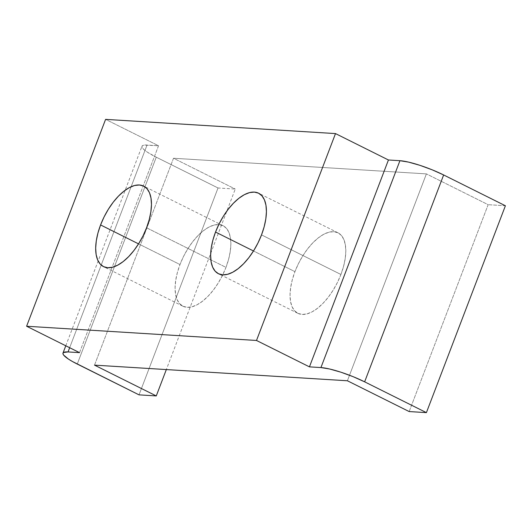 <?xml version="1.0" encoding="UTF-8"?>
<svg xmlns="http://www.w3.org/2000/svg" width="532" height="532" viewBox="0 0 532 532"><rect width="100%" height="100%" fill="white"/><g stroke="black" fill="none" stroke-linecap="round" stroke-linejoin="round"><path stroke-width="0.4" stroke-dasharray="2.66 2" d="M225.967 267.377A44.987 21.646 -63.5 0 0 223.054 225.701A44.987 21.646 -63.5 0 0 179.989 264.537L138.546 243.869L179.989 264.537L183.513 256.49L187.783 248.81L192.644 241.787L197.897 235.696L203.344 230.762L208.777 227.184L213.99 225.096L218.778 224.584L222.961 225.654L226.373 228.275L228.886 232.344L230.409 237.704L230.875 244.155L230.263 251.437L228.607 259.277L225.967 267.377L222.443 275.423L218.173 283.104L213.319 290.126L208.065 296.218L202.612 301.145L197.179 304.723L191.966 306.811L187.178 307.33L182.995 306.259L179.583 303.639L177.07 299.569L175.553 294.209L175.088 287.759L175.693 280.477L177.349 272.637L179.989 264.537A44.987 21.646 -63.5 0 0 182.902 306.213A44.987 21.646 -63.5 0 0 225.967 267.377L210.838 259.835L225.967 267.377M146.566 227.782L210.838 259.835L146.566 227.782M340.919 274.485A44.987 21.646 -63.5 0 0 338.006 232.81A44.987 21.646 -63.5 0 0 294.941 271.646L253.491 250.978L294.941 271.646L298.465 263.599L302.735 255.919L307.589 248.896L312.843 242.805L318.296 237.87L323.729 234.293L328.942 232.205L333.73 231.693L337.913 232.763L341.325 235.383L343.838 239.453L345.354 244.813L345.82 251.264L345.215 258.545L343.559 266.386L340.919 274.485L337.394 282.532L333.125 290.213L328.264 297.235L323.01 303.326L317.564 308.261L312.131 311.838L306.917 313.92L302.129 314.439L297.947 313.368L294.535 310.748L292.021 306.678L290.499 301.318L290.033 294.868L290.645 287.586L292.301 279.746L294.941 271.646A44.987 21.646 -63.5 0 0 297.853 313.321A44.987 21.646 -63.5 0 0 340.919 274.485L261.518 234.891L340.919 274.485M218.027 187.982L139.025 394.857L218.027 187.982L156.262 157.186L77.266 364.061L156.262 157.186L147.45 152.219L144.465 150.031L142.603 148.169L141.918 146.686L142.456 145.648L144.185 145.103L158.536 145.768L105.595 119.368L158.536 145.768L143.208 185.901L158.536 145.768L147.038 145.056A33.735 5.912 -159.1 0 0 141.991 146.214A33.735 5.912 -159.1 0 0 156.262 157.186L218.027 187.982L235.264 189.046L166.33 369.574L235.264 189.046L218.027 187.982M94.51 365.132L173.505 158.25L235.264 189.046L173.505 158.25L94.51 365.132M347.403 380.766L426.398 173.891L173.505 158.25L426.398 173.891L347.403 380.766M409.161 411.562L488.157 204.687L426.398 173.891L488.157 204.687L409.161 411.562M505.4 205.758L488.157 204.687L505.4 205.758M79.534 352.643L143.208 185.901L79.534 352.643M69.652 347.715L147.038 145.056L69.652 347.715M223.054 225.701L143.647 186.107M338.006 232.81L258.599 193.216M65.782 345.787L141.991 146.214M297.853 313.321L218.453 273.727M182.902 306.213L103.501 266.618"/><path stroke-width="0.8" d="M100.581 224.943A44.987 21.646 116.5 0 1 143.647 186.107A44.987 21.646 116.5 0 1 146.566 227.782L149.206 219.683L150.862 211.842L151.467 204.554L151.002 198.11L149.485 192.75L146.972 188.68L143.554 186.06L139.377 184.99L134.583 185.502L129.376 187.59L123.936 191.168L118.49 196.102L113.236 202.193L108.382 209.216L104.106 216.896L100.581 224.943L97.941 233.036L96.285 240.883L95.68 248.165L96.146 254.615L97.662 259.975L100.182 264.045L103.594 266.665L107.777 267.736L112.565 267.217L117.778 265.129L123.211 261.551L128.658 256.623L133.911 250.532L138.766 243.51L143.042 235.829L146.566 227.782A44.987 21.646 116.5 0 1 103.501 266.618A44.987 21.646 116.5 0 1 100.581 224.943L138.546 243.869L100.581 224.943M215.533 232.052A44.987 21.646 116.5 0 1 258.599 193.216A44.987 21.646 116.5 0 1 261.518 234.891L264.158 226.792L265.814 218.951L266.419 211.663L265.953 205.219L264.437 199.859L261.917 195.789L258.505 193.169L254.323 192.099L249.535 192.611L244.321 194.699L238.888 198.276L233.442 203.211L228.188 209.302L223.334 216.325L219.058 224.005L215.533 232.052L212.893 240.151L211.237 247.992L210.632 255.274L211.098 261.724L212.614 267.084L215.127 271.154L218.546 273.774L222.728 274.845L227.516 274.326L232.723 272.238L238.163 268.66L243.609 263.732L248.863 257.641L253.717 250.619L257.993 242.938L261.518 234.891A44.987 21.646 116.5 0 1 218.453 273.727A44.987 21.646 116.5 0 1 215.533 232.052L253.491 250.978L215.533 232.052M139.025 394.857L156.268 395.928L166.33 369.574L156.268 395.928L94.51 365.132L347.403 380.766L409.161 411.562L426.405 412.633L505.4 205.758L426.405 412.633L364.639 381.836L443.641 174.962L505.4 205.758L443.641 174.962A33.735 5.912 -159.1 0 0 399.931 160.697L320.929 367.572A33.735 5.912 20.9 0 1 364.639 381.836L443.641 174.962L432.197 169.828L419.874 165.312L408.543 162.107L399.931 160.697L320.929 367.572L309.438 366.861L388.433 159.986L399.931 160.697L388.433 159.986L309.438 366.861L256.504 340.467L335.499 133.585L388.433 159.986L335.499 133.585L256.504 340.467L26.6 326.242L105.595 119.368L335.499 133.585L105.595 119.368L26.6 326.242L79.534 352.643L68.043 351.931L69.652 347.715L68.043 351.931L79.534 352.643L26.6 326.242L256.504 340.467L309.438 366.861L320.929 367.572L329.547 368.982L340.879 372.187L353.201 376.703L364.639 381.836L426.405 412.633L409.161 411.562L347.403 380.766L94.51 365.132L156.268 395.928L139.025 394.857L77.266 364.061A33.735 5.912 20.9 0 1 62.989 353.095A33.735 5.912 20.9 0 1 68.043 351.931L63.454 352.53L62.922 353.561L63.601 355.043L68.448 359.093L72.432 361.507L139.025 394.857M62.989 353.095L65.782 345.787"/></g></svg>
